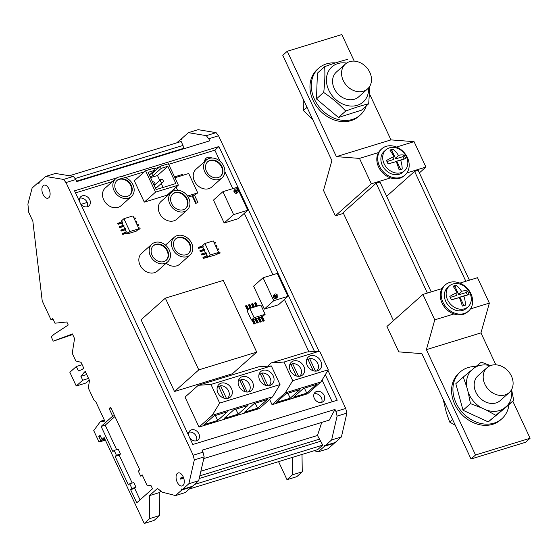 <?xml version="1.0" encoding="UTF-8"?>
<svg xmlns="http://www.w3.org/2000/svg" width="558" height="558" viewBox="0 0 558 558"><rect width="100%" height="100%" fill="white"/><g stroke="black" fill="none" stroke-linecap="round" stroke-linejoin="round"><path stroke-width="0.84" d="M406.412 156.847A13.999 11.32 48.3 0 0 391.346 147.458A13.999 11.32 48.3 0 0 385.941 149.816A13.999 11.32 48.3 0 0 384.092 163.696A13.999 11.32 48.3 0 0 404.557 170.727A13.999 11.32 48.3 0 0 406.412 156.847M385.941 149.816L384.141 151.413A13.999 11.32 48.3 0 0 382.293 165.294A13.999 11.32 48.3 0 0 402.757 172.324L404.557 170.727M469.878 292.957A13.999 11.32 48.3 0 0 454.477 283.617A13.999 11.32 48.3 0 0 449.413 285.926A13.999 11.32 48.3 0 0 447.558 299.806A13.999 11.32 48.3 0 0 468.029 306.837A13.999 11.32 48.3 0 0 469.878 292.957M449.413 285.926L447.614 287.53A13.999 11.32 48.3 0 0 445.758 301.404A13.999 11.32 48.3 0 0 466.23 308.441L468.029 306.837M407.424 157.586A17.528 14.166 48.3 0 0 381.798 148.784A17.528 14.166 48.3 0 0 379.475 166.158A17.528 14.166 48.3 0 0 405.108 174.961A17.528 14.166 48.3 0 0 407.424 157.586M381.798 148.784L380.898 149.579A17.528 14.166 48.3 0 0 378.498 152.571A17.528 14.166 48.3 0 0 378.582 166.961A17.528 14.166 48.3 0 0 390.593 177.904A17.528 14.166 48.3 0 0 404.208 175.763L405.108 174.961M470.896 293.696A17.528 14.166 48.3 0 0 445.27 284.894A17.528 14.166 48.3 0 0 442.947 302.269A17.528 14.166 48.3 0 0 468.574 311.078A17.528 14.166 48.3 0 0 470.896 293.696M445.27 284.894L444.37 285.696A17.528 14.166 48.3 0 0 442.027 288.577A17.528 14.166 48.3 0 0 442.048 303.071A17.528 14.166 48.3 0 0 453.926 313.973A17.528 14.166 48.3 0 0 467.674 311.873L468.574 311.078M369.821 72.366A16.67 13.476 48.3 0 0 345.444 63.989A16.67 13.476 48.3 0 0 343.24 80.519A16.67 13.476 48.3 0 0 367.61 88.889A16.67 13.476 48.3 0 0 369.821 72.366M345.444 63.989L336.446 71.996A16.67 13.476 48.3 0 0 334.242 88.527A16.67 13.476 48.3 0 0 358.62 96.897L367.61 88.889M346.581 63.103A23.513 19.007 48.3 0 0 328.788 90.194A23.513 19.007 48.3 0 0 353.068 106.055A23.513 19.007 48.3 0 0 368.622 87.864M347.641 59.385C340.785 61.094 333.126 63.521 324.665 66.667C325.147 74.486 324.833 83.009 323.738 92.23L316.463 98.933L338.476 117.48L361.451 110.198L368.692 103.753L369.87 86.092M312.682 119.454L303.385 110.575L303.224 99.171M468.232 392.427L470.464 403.622L481.198 407.71A25.229 20.395 -131.7 0 1 469.034 394.304A25.229 20.395 -131.7 0 1 468.232 392.427L466.795 387.106A25.229 20.395 -131.7 0 1 471.133 370.519L474.739 367.534A25.229 20.395 -131.7 0 1 490.252 365.692M511.428 376.057A16.67 13.476 48.3 0 0 487.057 367.68A16.67 13.476 48.3 0 0 484.853 384.204A16.67 13.476 48.3 0 0 509.224 392.581A16.67 13.476 48.3 0 0 511.428 376.057M487.057 367.68L478.06 375.687A16.67 13.476 48.3 0 0 475.855 392.211A16.67 13.476 48.3 0 0 500.233 400.588L509.224 392.581M335.449 62.901A31.318 25.312 48.3 0 0 326.486 63.877A31.318 25.312 48.3 0 0 318.618 68.264A31.318 25.312 48.3 0 0 317.153 104.095A31.318 25.312 48.3 0 0 352.391 119.44A31.318 25.312 48.3 0 0 360.259 115.046A31.318 25.312 48.3 0 0 366.236 105.943M318.618 68.264L317.265 69.464A31.318 25.312 48.3 0 0 315.8 105.295A31.318 25.312 48.3 0 0 351.045 120.64A31.318 25.312 48.3 0 0 358.913 116.245L360.259 115.046M475.953 366.536A31.318 25.312 48.3 0 0 468.099 367.562A31.318 25.312 48.3 0 0 460.231 371.956A31.318 25.312 48.3 0 0 458.767 407.786A31.318 25.312 48.3 0 0 494.004 423.124A31.318 25.312 48.3 0 0 501.872 418.737A31.318 25.312 48.3 0 0 508.987 404.585M460.231 371.956L458.878 373.156A31.318 25.312 48.3 0 0 457.414 408.986A31.318 25.312 48.3 0 0 492.658 424.324A31.318 25.312 48.3 0 0 500.526 419.937L501.872 418.737M359.485 158.402L371.335 183.812L335.358 215.841L323.507 190.431L331.884 160.634L282.76 55.277L287.258 51.273L336.383 156.631L359.485 158.402L378.498 152.571M371.335 183.812L390.593 177.904M422.922 294.436L434.766 319.846L426.389 349.643L475.521 455L471.022 459.004L421.89 353.646L398.789 351.875L386.945 326.465L422.922 294.436L442.027 288.577M434.766 319.846L453.926 313.973M324.665 66.667L317.425 73.112L316.463 98.933M323.703 92.489C331.843 97.957 339.187 104.137 345.716 111.035L338.476 117.48M345.716 111.035C354.184 107.889 361.842 105.462 368.692 103.753M303.385 110.575L307.033 107.331M481.198 407.71L486.248 410.039A25.229 20.395 -131.7 0 0 503.553 408.742L507.159 405.757A25.229 20.395 -131.7 0 0 511.567 389.63M452.608 419.518L449.713 422.099L446.323 412.501L443.164 399.27M471.022 459.004L525.601 442.264L530.1 438.26L512.809 401.181M495.853 364.813L480.968 332.903L489.352 303.106L477.502 277.696L459.855 283.108M465.839 281.274L414.601 171.404L418.165 170.309L469.404 280.179M470.478 308.895L489.352 303.106M475.521 455L530.1 438.26M419.372 172.896L425.914 167.072L414.071 141.662L390.97 139.891L369.591 94.051M354.239 61.122L341.838 34.533L287.258 51.273M406.928 172.896L425.914 167.072M396.508 147.047L414.071 141.662M335.358 215.841L343.456 213.358M336.383 156.631L390.97 139.891M426.389 349.643L480.968 332.903M393.481 320.641L343.107 212.605L376.141 183.198L379.977 182.02L431.208 291.897M386.631 196.304L414.601 171.404M427.372 293.069L376.141 183.198M466.795 387.106L463.273 377.062L455.823 383.688L463.014 410.256L488.243 421.911L506.28 406.998L513.73 400.365L507.159 405.757M503.553 408.742L488.243 421.911M511.498 389.17L513.73 400.365M474.739 367.534L481.31 362.149L490.517 365.588M463.273 377.062L471.133 370.519M470.464 403.622L463.014 410.256M495.692 415.278L486.248 410.039M449.713 422.099L455.328 425.349M451.408 299.848A21.378 0.872 -15.5 0 0 459.346 297.56A21.476 6.257 68.7 0 1 462.345 306.084A21.071 0.858 -15.5 0 0 465.435 305.135A21.357 16.322 -100.7 0 0 463.844 296.186A21.378 0.872 -15.5 0 0 469.069 294.436A21.134 16.154 -100.7 0 0 467.423 290.976A21.455 9.27 144.5 0 0 461.494 291.255A21.357 16.322 -100.7 0 0 456.095 285.25A21.037 9.088 144.5 0 0 453.054 286.219A21.476 6.257 68.7 0 1 457.044 292.671A21.455 9.27 144.5 0 0 449.811 296.444A21.078 6.145 68.7 0 1 451.408 299.848M386.499 160.558A21.085 6.145 68.7 0 1 388.075 163.94A21.42 0.872 -15.5 0 0 396.222 161.59A21.427 6.243 68.7 0 1 399.151 170.002A21.044 0.858 -15.5 0 0 402.192 169.074A21.406 16.356 -100.7 0 0 400.665 160.23A21.42 0.872 -15.5 0 0 405.701 158.542A21.127 16.14 -100.7 0 0 404.111 155.117A21.406 9.249 144.5 0 0 398.384 155.326A21.406 16.356 -100.7 0 0 392.937 149.146A21.064 9.095 144.5 0 0 389.882 150.088A21.427 6.243 68.7 0 1 393.941 156.7A21.406 9.249 144.5 0 0 386.499 160.558M393.941 156.7L393.613 159.497L386.973 161.534M399.13 169.911L400.672 169.444L396.808 161.157L404.048 158.939L402.967 156.624L395.727 158.849L391.862 150.562L390.523 150.974M391.862 150.562L392.937 149.146M395.727 158.849L398.384 155.326M402.967 156.624L404.111 155.117M404.048 158.939L405.701 158.542M396.808 161.157L400.665 160.23M400.672 169.444L402.192 169.074M388.033 163.85L396.222 161.59M451.366 299.751L459.346 297.56M457.044 292.671L456.723 295.419L450.278 297.393M462.317 305.986L463.851 305.519L459.931 297.128L467.381 294.84L466.279 292.49L458.836 294.77L455.042 286.638L453.668 287.056M455.042 286.638L456.095 285.25M458.836 294.77L461.494 291.255M466.279 292.49L467.423 290.976M467.381 294.84L469.069 294.436M459.931 297.128L463.844 296.186M463.851 305.519L465.435 305.135M183.352 477.174L180.353 478.087A6.815 3.76 73 0 0 180.611 479.12L183.721 478.164M177.353 473.379A6.815 3.76 -107 0 0 176.851 481.331A6.815 3.76 -107 0 0 182.173 485.948A6.815 3.76 -107 0 0 182.996 485.474A6.815 3.76 -107 0 0 183.498 477.529A6.815 3.76 -107 0 0 178.176 472.912A6.815 3.76 -107 0 0 177.353 473.379M115.764 190.02A9.709 7.854 48.3 0 0 129.965 194.902A9.709 7.854 48.3 0 0 131.249 185.27A9.709 7.854 48.3 0 0 117.047 180.394A9.709 7.854 48.3 0 0 115.764 190.02M129.735 195.098A9.709 7.854 48.3 0 0 130.795 185.674A9.709 7.854 48.3 0 0 116.824 180.597M206.467 171.306A9.709 7.854 48.3 0 0 220.668 176.182A9.709 7.854 48.3 0 0 221.958 166.556A9.709 7.854 48.3 0 0 207.757 161.674A9.709 7.854 48.3 0 0 206.467 171.306M220.438 176.377A9.709 7.854 48.3 0 0 221.505 166.954A9.709 7.854 48.3 0 0 207.534 161.883M171.557 203.475A9.709 7.854 48.3 0 0 185.758 208.357A9.709 7.854 48.3 0 0 187.042 198.732A9.709 7.854 48.3 0 0 172.841 193.849A9.709 7.854 48.3 0 0 171.557 203.475M185.528 208.553A9.709 7.854 48.3 0 0 186.588 199.129A9.709 7.854 48.3 0 0 172.617 194.051M174.424 248.491A9.709 7.854 48.3 0 0 188.625 253.374A9.709 7.854 48.3 0 0 189.908 243.748A9.709 7.854 48.3 0 0 175.707 238.866A9.709 7.854 48.3 0 0 174.424 248.491M188.395 253.569A9.709 7.854 48.3 0 0 189.462 244.146A9.709 7.854 48.3 0 0 175.491 239.068M152.09 255.341A9.709 7.854 48.3 0 0 166.291 260.223A9.709 7.854 48.3 0 0 167.581 250.591A9.709 7.854 48.3 0 0 153.373 245.715A9.709 7.854 48.3 0 0 152.09 255.341M166.061 260.419A9.709 7.854 48.3 0 0 167.128 250.995A9.709 7.854 48.3 0 0 153.157 245.918M169.297 250.068A11.871 9.598 48.3 0 0 151.943 244.104A11.871 9.598 48.3 0 0 150.367 255.871A11.871 9.598 48.3 0 0 167.728 261.835A11.871 9.598 48.3 0 0 169.297 250.068M151.943 244.104L141.599 253.311A11.871 9.598 48.3 0 0 140.03 265.078A11.871 9.598 48.3 0 0 157.384 271.042L167.728 261.835M191.631 243.218A11.871 9.598 48.3 0 0 174.27 237.255A11.871 9.598 48.3 0 0 172.701 249.021A11.871 9.598 48.3 0 0 190.062 254.985A11.871 9.598 48.3 0 0 191.631 243.218M188.764 198.202A11.871 9.598 48.3 0 0 171.404 192.238A11.871 9.598 48.3 0 0 169.834 204.005A11.871 9.598 48.3 0 0 187.195 209.968A11.871 9.598 48.3 0 0 188.764 198.202M171.404 192.238L161.06 201.445A11.871 9.598 48.3 0 0 159.49 213.212A11.871 9.598 48.3 0 0 176.851 219.175L187.195 209.968M223.674 166.026A11.871 9.598 48.3 0 0 206.321 160.062A11.871 9.598 48.3 0 0 204.751 171.829A11.871 9.598 48.3 0 0 222.105 177.793A11.871 9.598 48.3 0 0 223.674 166.026M206.321 160.062L195.977 169.269A11.871 9.598 48.3 0 0 194.407 181.043A11.871 9.598 48.3 0 0 211.761 187.007L222.105 177.793M132.971 184.74A11.871 9.598 48.3 0 0 115.611 178.776A11.871 9.598 48.3 0 0 114.041 190.55A11.871 9.598 48.3 0 0 131.402 196.514A11.871 9.598 48.3 0 0 132.971 184.74M115.611 178.776L105.267 187.99A11.871 9.598 48.3 0 0 103.697 199.757A11.871 9.598 48.3 0 0 121.058 205.721L131.402 196.514M277.193 295.928A2.023 1.639 48.3 0 0 277.103 295.705A2.023 1.639 48.3 0 0 276.733 295.14L273.685 296.075A2.023 1.639 48.3 0 0 273.873 296.696A2.023 1.639 48.3 0 0 274.138 297.135L277.71 295.775A2.023 1.639 48.3 0 1 277.284 297.316L276.384 298.118A2.023 1.639 48.3 0 1 273.427 297.1A2.023 1.639 48.3 0 1 273.692 295.091L274.592 294.289A2.023 1.639 48.3 0 0 274.138 295.677L273.685 296.075M276.733 295.14L277.186 294.743A2.023 1.639 48.3 0 0 274.592 294.289M235.281 191.617A2.023 1.639 48.3 0 0 237.98 192.203A2.023 1.639 48.3 0 0 238.412 190.662L234.834 192.015A2.023 1.639 -131.7 0 1 234.569 191.582A2.023 1.639 -131.7 0 1 234.388 190.962L234.834 190.564A2.023 1.639 48.3 0 1 235.288 189.176A2.023 1.639 48.3 0 1 237.882 189.629L237.436 190.027A2.023 1.639 -131.7 0 1 237.799 190.592A2.023 1.639 -131.7 0 1 237.889 190.815M235.288 189.176L234.388 189.978A2.023 1.639 48.3 0 0 234.123 191.987A2.023 1.639 48.3 0 0 237.087 193.005L237.98 192.203M163.11 180.422A1.646 1.325 48.3 0 0 160.488 181.224A1.646 1.325 48.3 0 0 163.11 180.422M160.704 179.592L154.859 184.796A1.646 1.325 48.3 0 0 154.552 186.184M153.938 184.872A1.646 1.325 48.3 0 0 154.817 182.961A1.646 1.325 48.3 0 0 152.599 182.006M217.92 392.776A8.503 6.877 48.3 0 0 230.356 397.052A8.503 6.877 48.3 0 0 231.479 388.619A8.503 6.877 48.3 0 0 219.05 384.343A8.503 6.877 48.3 0 0 217.92 392.776M238.991 386.317A8.503 6.877 48.3 0 0 251.421 390.586A8.503 6.877 48.3 0 0 252.551 382.16A8.503 6.877 48.3 0 0 240.114 377.885A8.503 6.877 48.3 0 0 238.991 386.317M259.651 379.977A8.503 6.877 48.3 0 0 272.088 384.253A8.503 6.877 48.3 0 0 273.211 375.82A8.503 6.877 48.3 0 0 260.774 371.551A8.503 6.877 48.3 0 0 259.651 379.977M290.286 370.589A8.503 6.877 48.3 0 0 302.722 374.857A8.503 6.877 48.3 0 0 303.845 366.425A8.503 6.877 48.3 0 0 291.409 362.156A8.503 6.877 48.3 0 0 290.286 370.589M307.235 365.385A8.503 6.877 48.3 0 0 319.671 369.661A8.503 6.877 48.3 0 0 320.794 361.228A8.503 6.877 48.3 0 0 308.358 356.96A8.503 6.877 48.3 0 0 307.235 365.385M314.328 398.398A6.138 4.959 48.3 0 0 323.298 401.481A6.138 4.959 48.3 0 0 324.114 395.399A6.138 4.959 48.3 0 0 315.137 392.316A6.138 4.959 48.3 0 0 314.328 398.398M321.673 402.374A6.138 4.959 48.3 0 0 321.415 397.798A6.138 4.959 48.3 0 0 314.07 393.829M80.652 203.935A6.138 4.959 48.3 0 0 88.959 205.867A6.138 4.959 48.3 0 0 89.768 199.778A6.138 4.959 48.3 0 0 80.791 196.695A6.138 4.959 48.3 0 0 79.55 201.557M87.327 206.753A6.138 4.959 48.3 0 0 87.069 202.184A6.138 4.959 48.3 0 0 79.724 198.216M189.776 437.953A6.138 4.959 48.3 0 0 198.083 439.885A6.138 4.959 48.3 0 0 198.892 433.803A6.138 4.959 48.3 0 0 189.922 430.72A6.138 4.959 48.3 0 0 188.674 435.582M196.451 440.771A6.138 4.959 48.3 0 0 196.193 436.203A6.138 4.959 48.3 0 0 188.848 432.234M43.175 185.64A6.815 3.76 -107 0 0 42.673 193.584A6.815 3.76 -107 0 0 47.995 198.202A6.815 3.76 -107 0 0 48.818 197.727A6.815 3.76 -107 0 0 49.32 189.783A6.815 3.76 -107 0 0 43.998 185.165A6.815 3.76 -107 0 0 43.175 185.64M319.002 351.163L218.562 135.761L208.699 138.789L206.314 135.65L188.353 132.678L182.096 138.244L181.678 139.856L181.217 138.872L181.999 138.628M334.137 442.822L334.319 443.219L324.533 446.219L324.045 445.165L325.377 445.507L335.163 442.508L341.419 436.942L346.881 413.115L345.709 408.428L327.951 370.352M53.129 319.315L51.099 319.936L42.213 300.881L32.852 221.198L28.723 212.347L27.9 204.095L32.12 188.025L38.369 182.459L39.304 182.173M180.408 478.332L183.449 477.404M75.769 179.55L65.949 182.564L75.846 179.53L73.377 176.419L55.423 173.447L45.596 176.461L39.346 182.027L38.92 183.638L38.369 182.459M73.377 176.419L63.556 179.432L45.596 176.461M65.949 182.564L63.556 179.432M191.422 486.59L191.603 486.988L181.782 490.001L181.287 488.947L182.619 489.289L188.876 483.723L194.337 459.897L193.166 455.209L66.018 182.543M166.193 263.202A11.871 9.598 48.3 0 0 179.718 264.192L190.062 254.985M211.831 158.005A6.138 4.959 48.3 0 0 206.014 158.298A6.138 4.959 48.3 0 0 204.584 161.604M332.177 401.76L322.05 380.054M308.902 351.854L284.461 299.437M272.946 274.745L244.313 213.337M232.798 188.646L224.867 171.641M219.991 161.178L214.858 150.172L168.669 164.338M159.163 167.254L153.869 168.879M144.459 171.759L125.501 177.577M112.479 181.573L75.511 192.908M174.501 391.5L232.435 373.734L256.715 352.119L223.277 280.402L165.349 298.167L141.062 319.79L174.501 391.5L198.787 369.884L256.715 352.119M198.271 385.306L210.959 384.441L219.657 403.092L280.018 384.574L271.327 365.929L258.64 366.794L198.271 385.306L185.04 397.094L199.011 427.065L259.379 408.547L272.618 396.766L212.249 415.278L199.011 427.065M272.046 404.662L307.66 393.746L320.892 381.958L285.284 392.881L272.046 404.662L269.612 399.437M149.342 175.024L154.566 170.378L153.603 168.307L145.575 170.769L134.332 180.778L144.299 202.142L167.128 195.147L178.372 185.137L168.404 163.766L160.279 166.263L151.818 173.789L150.151 174.305M257.447 306.098L255.787 302.534L254.511 303.182L256.066 306.516M214.495 243.511L215.493 242.946L215.06 242.026L213.958 242.367M254.434 307.019L252.767 303.454L251.498 304.11L253.053 307.444M251.414 307.946L249.754 304.382L248.931 304.633L248.477 305.038L250.033 308.372M253.939 324.135L255.208 323.48L253.241 319.267L252.418 319.518L251.972 319.922L253.939 324.135L255.208 323.48M249.796 308.441L254.106 317.69L265.155 314.3L260.844 305.052L249.796 308.441L247.096 310.841L251.407 320.09L251.972 319.922M262.406 316.721L265.155 314.3M262.985 321.359L264.262 320.704L262.295 316.491L261.472 316.742L261.025 317.146L262.985 321.359L264.262 320.704M259.386 317.648L261.025 317.146M259.972 322.287L261.242 321.631L259.282 317.418L258.452 317.669L258.005 318.067L259.972 322.287L261.242 321.631M256.366 318.569L258.005 318.067M256.952 323.208L258.228 322.559L256.262 318.339L255.438 318.597L254.985 318.995L256.952 323.208L258.228 322.559M253.353 319.497L254.985 318.995M248.666 309.446L246.734 305.31L245.464 305.958L247.55 310.443M216.058 246.873L217.055 246.301L216.63 245.387L215.528 245.722M217.627 250.228L218.624 249.663L218.192 248.742L217.09 249.084M216.309 254.469L220.187 253.018L219.761 252.097L218.555 252.467M203.426 257.112L203.858 258.026L207.932 256.778L207.506 255.857L203.426 257.112L202.979 257.51L203.405 258.424L215.939 254.797L218.638 252.397L213.282 240.91L204.912 243.476L210.268 254.964L207.576 257.364M201.863 253.751L202.289 254.671L206.369 253.416L205.944 252.502L201.41 254.155L201.843 255.069L205.916 253.82L206.948 256.031M200.294 250.396L200.727 251.309L204.8 250.061L204.374 249.14L199.848 250.793L200.273 251.714L204.354 250.458L205.386 252.669M198.732 247.034L199.157 247.954L203.238 246.706L202.812 245.785L198.278 247.438L198.711 248.352L202.784 247.103L203.816 249.314M204.912 243.476L202.254 245.952M134.52 219.301L135.489 218.743L135.057 217.822L133.983 218.157M136.082 222.663L137.052 222.098L136.626 221.184L135.552 221.512M137.652 226.018L138.621 225.46L138.189 224.539L137.115 224.867M137.749 229.826L140.184 228.815L139.758 227.901L138.684 228.229M122.788 233.105L123.22 234.018L127.294 232.77L126.868 231.849L122.342 233.502L122.767 234.423L126.847 233.167L127.21 233.941L136.236 231.172L138.935 228.773L132.95 215.932L123.918 218.701L129.902 231.542L127.21 233.941M121.226 229.743L121.651 230.663L125.731 229.408L125.306 228.494L120.772 230.147L121.205 231.061L125.278 229.812L126.31 232.023M119.656 226.388L120.089 227.301L124.162 226.053L123.737 225.132L119.21 226.785L119.635 227.706L123.716 226.45L124.748 228.661M118.094 223.026L118.519 223.946L122.6 222.698L122.174 221.777L117.64 223.43L118.073 224.344L122.153 223.095L123.178 225.306M123.918 218.701L121.219 221.101L121.616 221.951M224.163 223.005L238.343 218.652L247.787 210.247L237.094 187.328L222.914 191.673L213.47 200.085L224.163 223.005L233.607 214.6L247.787 210.247M264.311 309.104L278.491 304.752L287.935 296.347L277.242 273.427L263.062 277.772L253.618 286.184L264.311 309.104L273.755 300.692L287.935 296.347M173.88 189.134L174.535 190.529M194.512 195.181L197.741 192.88L188.716 173.517L174.926 177.744M195.705 203.412L197.909 202.477L194.407 194.951L192.649 195.495L192.196 195.893L195.705 203.412L197.909 202.477M188.464 197.037L192.196 195.893M189.106 199.004L188.067 196.897M187.495 196.025L197.741 192.88M274.585 296.73A2.023 1.639 48.3 0 0 277.284 297.316M127.294 232.77L126.847 233.167M122.6 222.698L122.153 223.095M124.162 226.053L123.716 226.45M125.731 229.408L125.278 229.812M207.932 256.778L207.485 257.175M203.238 246.706L202.784 247.103M204.8 250.061L204.354 250.458M206.369 253.416L205.916 253.82M254.106 317.69L251.407 320.09M206.802 159.665A6.138 4.959 48.3 0 0 204.946 159.811M165.349 298.167L198.787 369.884M219.657 403.092L212.249 415.278M204.137 424.596L217.697 420.439L227.413 411.783L213.854 415.947L204.137 424.596M224.107 418.472L238.182 414.155L247.905 405.506L233.823 409.823L224.107 418.472M244.446 412.236L257.545 408.219L267.31 399.521L254.211 403.539L244.446 412.236M280.018 384.574L272.618 396.766M210.959 384.441L271.327 365.929M80.973 204.354L87.188 202.449M120.409 176.76L218.931 146.545L314.489 351.47M325.314 374.69L337.22 400.219L192.831 444.496L74.542 190.829L116.943 177.821M345.709 408.428L335.916 411.427L334.995 409.439L202.059 450.201L202.986 452.196L193.166 455.209M208.776 138.761L209.738 140.825L76.774 181.524M75.846 179.53L76.809 181.594L209.738 140.825M214.858 150.172L218.931 146.545M51.099 319.936L52.738 318.478L54.942 323.201L66.82 321.973L68.236 325L54.182 334.207L51.238 336.83L53.254 341.161L72.4 333.928L74.556 338.553L72.24 353.27L75.832 360.97L81.043 362.309L83.749 368.106L82.124 369.549L78.406 370.951L76.334 366.508L69.848 372.277L76.244 385.996L82.73 380.221L80.903 376.308L85.234 371.293L89.496 380.437L88.303 388.005L93.849 399.898L95.683 401.488L104.709 420.844L103.941 421.534L100.642 421.206L93.723 430.63L99.052 442.062L100.705 440.59L98.787 436.475L100.063 435.331L101.988 439.446L104.158 437.514L144.236 523.467L149.718 518.577L149.377 495.657L157.482 488.438L162.232 492.17L175.526 495.567L181.782 490.001M101.131 426.431L112.862 451.575L114.16 450.418L116.413 455.258L115.115 456.416L128.41 484.923L129.707 483.765L131.918 488.501L130.614 489.659L136.752 502.807L152.508 488.78L150.918 485.369L147.284 485.851L142.13 474.795L140.644 476.114L138.307 471.098L139.793 469.773L110.623 407.235L109.145 408.554L112.681 416.149L101.131 426.431L105.211 425.182L114.955 416.512M181.217 138.872L176.76 142.834M188.353 132.678L198.139 129.679L216.099 132.651L218.562 135.761M334.319 443.219L328.069 448.785L318.283 451.785L314.14 450.731M302.004 454.449L302.262 471.796L296.779 476.685L286.993 479.685L278.575 461.633M292.218 457.455L292.476 474.802L286.993 479.685M324.533 446.219L318.283 451.785M335.916 411.427L337.095 416.115L331.633 439.941L325.377 445.507M203.768 458.599L329.255 420.111L334.995 409.439M189.336 489.003L317.662 449.65L322.747 445.117L317.495 435.47L321.729 422.42M69.408 175.756L181.162 141.488L183.003 145.429L75.002 178.546M76.599 181.155L183.603 148.337L183.003 145.429M183.77 148.707L183.603 148.337M200.873 471.238L317.495 435.47M199.813 475.848L319.239 439.223M199.206 478.499L320.913 441.176M194.498 484.449L322.747 445.117M276.133 402.513L290.216 398.196L299.932 389.547L285.856 393.864L276.133 402.513M293.647 397.15L306.747 393.132L316.512 384.434L303.413 388.452L293.647 397.15M320.892 381.958L328.299 369.773L319.608 351.121L306.921 351.993L271.307 362.909L267.638 366.181M285.284 392.881L292.692 380.689L283.994 362.044L271.307 362.909M328.299 369.773L292.692 380.689M283.994 362.044L319.608 351.121M304.424 388.145L306.747 393.132M287.9 393.237L290.216 398.196M255.222 403.232L257.545 408.219M235.874 409.195L238.182 414.155M215.381 415.473L217.697 420.439M227.504 398.377L227.448 398.426A7.603 6.145 48.3 0 0 227.504 398.377A7.603 6.145 48.3 0 0 228.243 390.307A7.603 6.145 48.3 0 0 220.543 385.724L218.931 387.161M220.543 385.724L226.513 398.524M248.254 392.009A7.463 6.033 48.3 0 0 248.484 391.814A7.463 6.033 48.3 0 0 249.105 383.709A7.463 6.033 48.3 0 0 241.286 379.426L239.989 380.584M241.286 379.426L247.173 392.058M268.935 385.669A7.47 6.04 48.3 0 0 269.151 385.48A7.47 6.04 48.3 0 0 269.793 377.403A7.47 6.04 48.3 0 0 262.009 373.079L260.551 374.369M262.009 373.079L267.903 385.724M224.072 398.189L218.513 386.275A7.603 6.145 48.3 0 0 217.404 387.022A7.603 6.145 48.3 0 0 217.341 387.078L217.404 387.022M299.786 376.092L299.576 376.273A7.47 6.04 48.3 0 0 299.786 376.092A7.47 6.04 48.3 0 0 300.42 368.008A7.47 6.04 48.3 0 0 292.636 363.683L291.185 364.974M292.636 363.683L298.537 376.329M296.305 375.959L290.844 364.241A7.47 6.04 48.3 0 0 289.846 364.925A7.47 6.04 48.3 0 0 289.637 365.127M245.199 391.751L239.675 379.914A7.463 6.033 48.3 0 0 238.559 380.661A7.463 6.033 48.3 0 0 238.343 380.87L238.559 380.661M265.678 385.355L260.209 373.637A7.47 6.04 48.3 0 0 259.212 374.32A7.47 6.04 48.3 0 0 259.01 374.516M316.735 370.889L316.526 371.07A7.47 6.04 48.3 0 0 316.735 370.889A7.47 6.04 48.3 0 0 317.369 362.812A7.47 6.04 48.3 0 0 309.585 358.487L308.135 359.777M309.585 358.487L315.486 371.133M313.254 370.763L307.793 359.045A7.47 6.04 48.3 0 0 306.795 359.729A7.47 6.04 48.3 0 0 306.586 359.924L306.795 359.729M145.575 170.769L155.542 192.133L144.299 202.142M155.542 192.133L178.372 185.137M154.566 170.378L148.1 172.359L156.135 189.587L175.868 183.533L167.832 166.305L161.241 168.328L160.279 166.263M161.241 168.328L152.78 175.861L150.116 176.677M159.776 180.422L157.489 175.519L150.562 177.639M157.489 175.519L167.832 166.305M163.055 187.46L161.227 183.533M154.775 186.665A1.646 1.325 48.3 0 0 157.049 187.251L162.894 182.048M152.78 175.861L151.818 173.789M210.268 254.964L218.638 252.397M129.902 231.542L138.935 228.773M261.472 316.742L263.439 320.962M254.964 302.785L256.624 306.349M214.391 243.281L215.493 242.946M258.452 317.669L260.419 321.882M251.944 303.712L253.604 307.27M255.438 318.597L257.405 322.81M248.931 304.633L250.591 308.197M252.418 319.518L254.385 323.738M245.911 305.561L248.003 310.039M199.157 247.954L198.711 248.352M215.953 246.643L217.055 246.301M200.727 251.309L200.273 251.714M217.522 249.998L218.624 249.663M202.289 254.671L201.843 255.069M216.762 254.071L220.187 253.018M203.858 258.026L203.405 258.424M134.408 219.071L135.489 218.743M118.519 223.946L118.073 224.344M135.978 222.433L137.052 222.098M120.089 227.301L119.635 227.706M137.54 225.788L138.621 225.46M121.651 230.663L121.205 231.061M138.196 229.422L140.184 228.815M123.22 234.018L122.767 234.423M222.914 191.673L233.607 214.6M263.062 277.772L273.755 300.692M237.882 189.629L234.834 190.564M277.186 294.743L274.138 295.677M237.436 190.027L234.388 190.962M176.133 187.132L177.556 190.187M192.649 195.495L196.151 203.014M182.912 175.296L182.508 174.431L174.521 176.879M116.629 449.664L105.211 425.182M114.523 415.584L112.681 416.149M110.979 407.996L109.145 408.554M142.485 475.549L140.644 476.114M140.044 499.877L134.694 488.403L130.614 489.659M134.694 488.403L135.992 487.253L131.918 488.501M135.992 487.253L133.787 482.517L129.707 483.765M132.176 483.005L119.189 455.161L115.115 456.416M119.189 455.161L120.493 454.003L116.413 455.258M120.493 454.003L118.24 449.169L114.16 450.418M72.68 334.521L53.254 341.161M82.165 364.716L76.334 366.508M89.329 380.075L86.072 382.983L76.244 385.996M88.562 378.429L82.73 380.221M86.741 374.516L80.903 376.308M85.702 372.291L83.275 373.037M104.346 420.069L100.642 421.206M105.371 440.123L99.052 442.062M104.981 439.279L100.705 440.59M100.37 435.986L98.787 436.475M104.674 438.623L101.988 439.446M160.906 491.124L159.197 492.644L159.546 515.564L154.057 520.454L144.236 523.467M159.546 515.564L149.718 518.577M159.197 492.644L149.377 495.657M191.603 486.988L185.354 492.554L175.526 495.567M202.986 452.196L204.165 456.883L194.337 459.897M204.165 456.883L198.697 480.71L188.876 483.723M198.697 480.71L192.447 486.276L182.619 489.289M292.476 474.802L302.262 471.796M208.699 138.789L218.485 135.782M206.314 135.65L216.099 132.651M337.095 416.115L346.881 413.115M331.633 439.941L341.419 436.942M174.27 237.255L165.461 245.095M154.601 184.593L154.043 185.089"/></g></svg>
